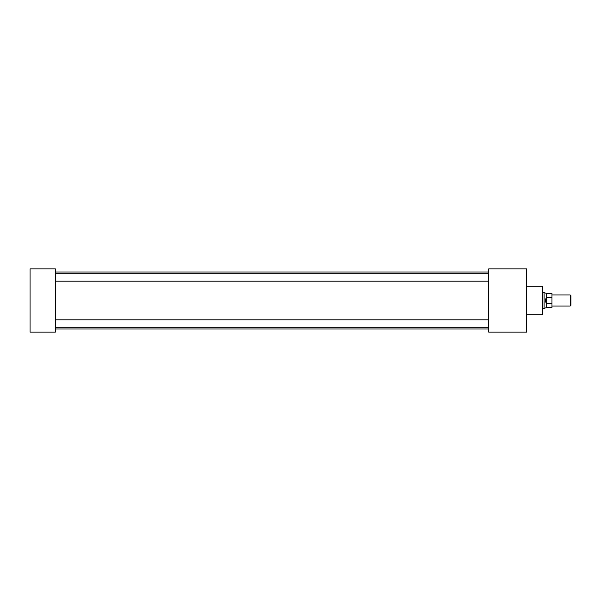 <?xml version="1.0" encoding="UTF-8"?>
<svg xmlns="http://www.w3.org/2000/svg" width="601" height="601" viewBox="0 0 601 601"><rect width="100%" height="100%" fill="white"/><g stroke="black" fill="none" stroke-linecap="round" stroke-linejoin="round"><path stroke-width="0.9" d="M526.664 286.264L542.485 286.264L542.485 314.736L526.664 314.736M55.352 268.865L55.352 332.135L30.05 332.135L30.05 268.865L55.352 268.865M488.711 268.865L488.711 332.135L526.664 332.135L526.664 268.865L488.711 268.865M570.191 294.971L570.95 295.73L570.95 305.27L570.191 306.029L570.191 294.971L551.973 294.971M546.429 303.798L545.235 300.5L546.429 297.202L546.504 307.614L544.093 308.396L544.093 292.604L542.485 292.604M551.973 297.255L546.504 297.255L546.504 293.386L551.973 293.386L551.973 307.614L546.504 307.614M551.973 303.745L546.504 303.745M488.711 281.17L55.352 281.17M488.711 327.725L55.352 327.725M488.711 328.98L55.352 328.98M488.711 272.02L55.352 272.02M488.711 319.83L55.352 319.83M488.711 273.275L55.352 273.275M570.191 306.029L551.973 306.029M544.093 308.396L542.485 308.396M546.504 293.386L544.093 292.604"/></g></svg>
